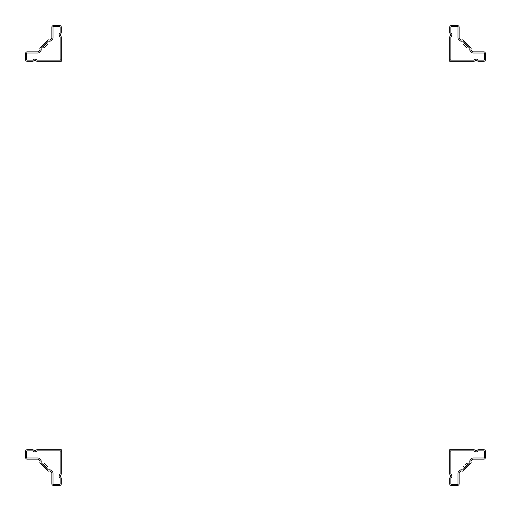 <?xml version="1.0" encoding="UTF-8"?>
<svg xmlns="http://www.w3.org/2000/svg" width="511" height="511" viewBox="0 0 511 511"><rect width="100%" height="100%" fill="white"/><g stroke="black" fill="none" stroke-linecap="round" stroke-linejoin="round"><path stroke-width="0.77" d="M46.111 46.111L44.572 47.651L47.651 44.572L47.376 44.847L47.651 44.355L46.661 43.365L43.365 46.661L42.815 46.661L44.355 47.651L47.651 44.355M60.783 26.048A1.712 1.712 0 0 0 59.576 25.55L53.559 25.55A1.712 1.712 0 0 0 51.854 27.262L51.854 37.846A0.779 0.779 0 0 1 51.624 38.395L50.212 39.807A0.779 0.779 0 0 1 49.42 39.999L49.369 39.979A1.942 1.942 0 0 0 47.376 40.446L40.446 47.376A1.942 1.942 0 0 0 39.979 49.369L39.999 49.42A0.779 0.779 0 0 1 39.807 50.212L38.395 51.624A0.779 0.779 0 0 1 37.846 51.854L27.262 51.854A1.712 1.712 0 0 0 25.55 53.559L25.55 59.576A1.712 1.712 0 0 0 27.262 61.288L32.391 61.288A1.942 1.942 0 0 0 33.336 61.039L34.665 60.304A0.428 0.428 0 0 1 35.08 60.304L36.409 61.039A1.942 1.942 0 0 0 37.354 61.288L61.282 61.288L61.282 60.119L37.354 60.119A0.779 0.779 0 0 1 36.977 60.023L35.642 59.282A1.59 1.59 0 0 0 34.096 59.282L32.768 60.023A0.779 0.779 0 0 1 32.391 60.119L27.262 60.119A0.543 0.543 0 0 1 26.713 59.576L26.713 53.559A0.543 0.543 0 0 1 27.262 53.016L37.846 53.016A1.942 1.942 0 0 0 39.219 52.448L40.631 51.036A1.942 1.942 0 0 0 41.104 49.05L41.084 48.999A0.779 0.779 0 0 1 41.27 48.2L48.2 41.27A0.779 0.779 0 0 1 48.999 41.084L49.05 41.104A1.942 1.942 0 0 0 51.036 40.631L52.448 39.219A1.942 1.942 0 0 0 53.016 37.846L53.016 27.262A0.543 0.543 0 0 1 53.559 26.713L59.576 26.713A0.543 0.543 0 0 1 60.119 27.262L60.119 32.391A0.779 0.779 0 0 1 60.023 32.768L59.282 34.096A1.59 1.59 0 0 0 59.282 35.642L60.023 36.977A0.779 0.779 0 0 1 60.119 37.354L60.119 59.928L61.288 59.928L61.288 37.354A1.942 1.942 0 0 0 61.039 36.409L60.304 35.08A0.428 0.428 0 0 1 60.304 34.665L61.039 33.336A1.942 1.942 0 0 0 61.288 32.391L61.288 27.262A1.712 1.712 0 0 0 60.783 26.048M466.645 47.651L467.635 46.661L464.339 43.365L463.349 44.572L466.645 47.651L463.624 44.847M450.217 26.048A1.712 1.712 0 0 1 451.424 25.55L457.441 25.55A1.712 1.712 0 0 1 459.146 27.262L459.146 37.846A0.779 0.779 0 0 0 459.376 38.395L460.788 39.807A0.779 0.779 0 0 0 461.58 39.999L461.631 39.979A1.942 1.942 0 0 1 463.624 40.446L470.554 47.376A1.942 1.942 0 0 1 471.021 49.369L471.001 49.42A0.779 0.779 0 0 0 471.193 50.212L472.605 51.624A0.779 0.779 0 0 0 473.154 51.854L483.738 51.854A1.712 1.712 0 0 1 485.45 53.559L485.45 59.576A1.712 1.712 0 0 1 483.738 61.288L478.609 61.288A1.942 1.942 0 0 1 477.664 61.039L476.335 60.304A0.428 0.428 0 0 0 475.92 60.304L474.591 61.039A1.942 1.942 0 0 1 473.646 61.288L449.718 61.288L449.718 60.119L473.646 60.119A0.779 0.779 0 0 0 474.023 60.023L475.358 59.282A1.59 1.59 0 0 1 476.904 59.282L478.232 60.023A0.779 0.779 0 0 0 478.609 60.119L483.738 60.119A0.543 0.543 0 0 0 484.287 59.576L484.287 53.559A0.543 0.543 0 0 0 483.738 53.016L473.154 53.016A1.942 1.942 0 0 1 471.781 52.448L470.369 51.036A1.942 1.942 0 0 1 469.896 49.05L469.916 48.999A0.779 0.779 0 0 0 469.73 48.2L462.8 41.27A0.779 0.779 0 0 0 462.001 41.084L461.95 41.104A1.942 1.942 0 0 1 459.964 40.631L458.552 39.219A1.942 1.942 0 0 1 457.984 37.846L457.984 27.262A0.543 0.543 0 0 0 457.441 26.713L451.424 26.713A0.543 0.543 0 0 0 450.881 27.262L450.881 32.391A0.779 0.779 0 0 0 450.977 32.768L451.718 34.096A1.59 1.59 0 0 1 451.718 35.642L450.977 36.977A0.779 0.779 0 0 0 450.881 37.354L450.881 59.928L449.712 59.928L449.712 37.354A1.942 1.942 0 0 1 449.961 36.409L450.696 35.08A0.428 0.428 0 0 0 450.696 34.665L449.961 33.336A1.942 1.942 0 0 1 449.712 32.391L449.712 27.262A1.712 1.712 0 0 1 450.217 26.048M464.889 46.111L466.153 47.376M44.572 463.349L43.365 464.339L46.661 467.635L47.651 466.428L44.355 463.349L47.376 466.153M60.783 484.952A1.712 1.712 0 0 1 59.576 485.45L53.559 485.45A1.712 1.712 0 0 1 51.854 483.738L51.854 473.154A0.779 0.779 0 0 0 51.624 472.605L50.212 471.193A0.779 0.779 0 0 0 49.42 471.001L49.369 471.021A1.942 1.942 0 0 1 47.376 470.554L40.446 463.624A1.942 1.942 0 0 1 39.979 461.631L39.999 461.58A0.779 0.779 0 0 0 39.807 460.788L38.395 459.376A0.779 0.779 0 0 0 37.846 459.146L27.262 459.146A1.712 1.712 0 0 1 25.55 457.441L25.55 451.424A1.712 1.712 0 0 1 27.262 449.712L32.391 449.712A1.942 1.942 0 0 1 33.336 449.961L34.665 450.696A0.428 0.428 0 0 0 35.08 450.696L36.409 449.961A1.942 1.942 0 0 1 37.354 449.712L61.282 449.712L61.282 450.881L37.354 450.881A0.779 0.779 0 0 0 36.977 450.977L35.642 451.718A1.59 1.59 0 0 1 34.096 451.718L32.768 450.977A0.779 0.779 0 0 0 32.391 450.881L27.262 450.881A0.543 0.543 0 0 0 26.713 451.424L26.713 457.441A0.543 0.543 0 0 0 27.262 457.984L37.846 457.984A1.942 1.942 0 0 1 39.219 458.552L40.631 459.964A1.942 1.942 0 0 1 41.104 461.95L41.084 462.001A0.779 0.779 0 0 0 41.27 462.8L48.2 469.73A0.779 0.779 0 0 0 48.999 469.916L49.05 469.896A1.942 1.942 0 0 1 51.036 470.369L52.448 471.781A1.942 1.942 0 0 1 53.016 473.154L53.016 483.738A0.543 0.543 0 0 0 53.559 484.287L59.576 484.287A0.543 0.543 0 0 0 60.119 483.738L60.119 478.609A0.779 0.779 0 0 0 60.023 478.232L59.282 476.904A1.59 1.59 0 0 1 59.282 475.358L60.023 474.023A0.779 0.779 0 0 0 60.119 473.646L60.119 451.072L61.288 451.072L61.288 473.646A1.942 1.942 0 0 1 61.039 474.591L60.304 475.92A0.428 0.428 0 0 0 60.304 476.335L61.039 477.664A1.942 1.942 0 0 1 61.288 478.609L61.288 483.738A1.712 1.712 0 0 1 60.783 484.952M46.111 464.889L44.847 463.624M466.153 463.624L464.889 464.889M450.217 484.952A1.712 1.712 0 0 0 451.424 485.45L457.441 485.45A1.712 1.712 0 0 0 459.146 483.738L459.146 473.154A0.779 0.779 0 0 1 459.376 472.605L460.788 471.193A0.779 0.779 0 0 1 461.58 471.001L461.631 471.021A1.942 1.942 0 0 0 463.624 470.554L470.554 463.624A1.942 1.942 0 0 0 471.021 461.631L471.001 461.58A0.779 0.779 0 0 1 471.193 460.788L472.605 459.376A0.779 0.779 0 0 1 473.154 459.146L483.738 459.146A1.712 1.712 0 0 0 485.45 457.441L485.45 451.424A1.712 1.712 0 0 0 483.738 449.712L478.609 449.712A1.942 1.942 0 0 0 477.664 449.961L476.335 450.696A0.428 0.428 0 0 1 475.92 450.696L474.591 449.961A1.942 1.942 0 0 0 473.646 449.712L449.718 449.712L449.718 450.881L473.646 450.881A0.779 0.779 0 0 1 474.023 450.977L475.358 451.718A1.59 1.59 0 0 0 476.904 451.718L478.232 450.977A0.779 0.779 0 0 1 478.609 450.881L483.738 450.881A0.543 0.543 0 0 1 484.287 451.424L484.287 457.441A0.543 0.543 0 0 1 483.738 457.984L473.154 457.984A1.942 1.942 0 0 0 471.781 458.552L470.369 459.964A1.942 1.942 0 0 0 469.896 461.95L469.916 462.001A0.779 0.779 0 0 1 469.73 462.8L462.8 469.73A0.779 0.779 0 0 1 462.001 469.916L461.95 469.896A1.942 1.942 0 0 0 459.964 470.369L458.552 471.781A1.942 1.942 0 0 0 457.984 473.154L457.984 483.738A0.543 0.543 0 0 1 457.441 484.287L451.424 484.287A0.543 0.543 0 0 1 450.881 483.738L450.881 478.609A0.779 0.779 0 0 1 450.977 478.232L451.718 476.904A1.59 1.59 0 0 0 451.718 475.358L450.977 474.023A0.779 0.779 0 0 1 450.881 473.646L450.881 451.072L449.712 451.072L449.712 473.646A1.942 1.942 0 0 0 449.961 474.591L450.696 475.92A0.428 0.428 0 0 1 450.696 476.335L449.961 477.664A1.942 1.942 0 0 0 449.712 478.609L449.712 483.738A1.712 1.712 0 0 0 450.217 484.952M463.624 466.153L463.349 466.645L464.339 467.635L467.635 464.339L468.185 464.339L466.645 463.349M46.661 43.365L46.661 42.815M42.924 45.453L42.375 45.453M464.339 43.365L464.339 42.815L464.339 43.365M468.076 45.453L468.625 45.453L468.076 45.453M467.635 46.661L468.185 46.661M46.661 467.635L46.661 468.185L46.661 467.635M42.924 465.547L42.375 465.547L42.924 465.547M43.365 464.339L42.815 464.339M464.339 467.635L464.339 468.185L464.339 467.635M468.076 465.547L468.625 465.547"/></g></svg>
